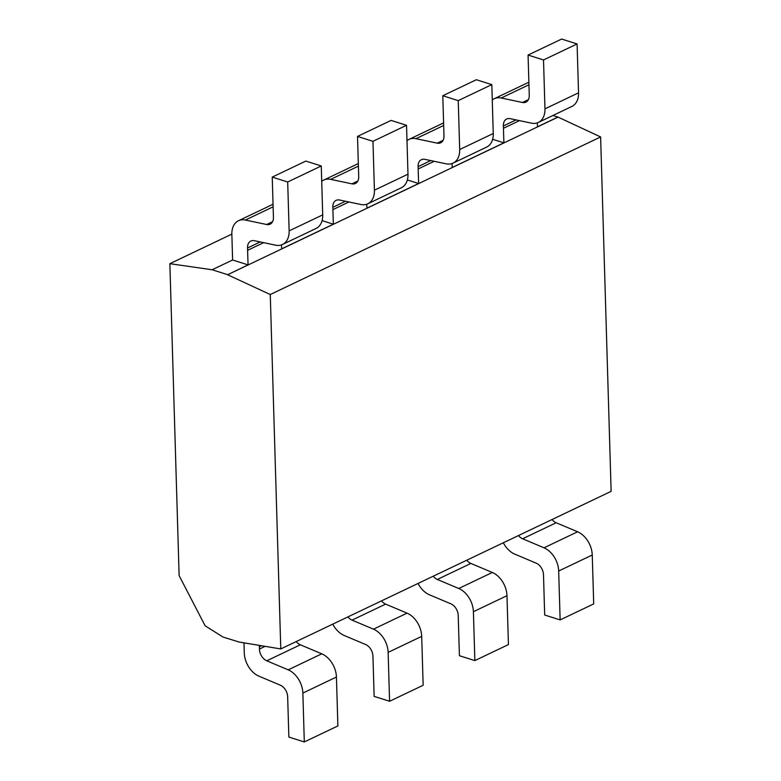 <?xml version="1.0" encoding="UTF-8"?>
<svg xmlns="http://www.w3.org/2000/svg" width="781" height="781" viewBox="0 0 781 781"><rect width="100%" height="100%" fill="white"/><g stroke="black" fill="none" stroke-linecap="round" stroke-linejoin="round"><path stroke-width="1.17" d="M231.85 234.124L169.867 263.695L179.122 575.607L205.13 625.796L223.034 637.062L238.625 641.875M238.488 641.943L280.779 648.933L270.265 294.535L227.583 274.746L248.065 264.876L247.528 247.987A10.241 7.039 64.5 0 1 250.838 241.046A10.241 7.039 64.5 0 1 254.294 240.694L275.595 245.175A20.482 14.068 -115.5 0 0 282.507 244.473A20.482 14.068 -115.5 0 0 289.136 230.883L287.691 181.993L272.237 177.102L273.438 217.372A10.241 7.039 64.5 0 1 270.119 224.167A10.241 7.039 64.5 0 1 266.663 224.518L245.4 220.037A20.482 14.068 -115.5 0 0 238.488 220.74A20.482 14.068 -115.5 0 0 231.85 234.329L232.611 259.995L248.065 264.876M169.867 263.695L212.129 269.757L227.583 274.648M552.928 115.471L557.937 117.062L600.618 136.948L611.132 491.347L280.779 648.933M600.618 136.948L270.265 294.535M557.946 117.15L227.583 274.746M212.129 269.757L232.611 259.995M537.338 122.851L537.455 126.825L557.937 117.062M243.975 642.773L244.277 652.945A20.482 14.068 -115.5 0 0 258.931 676.17L280.33 685.191A10.241 7.039 64.5 0 1 287.662 696.798L288.863 737.059L304.307 741.95L302.862 693.059A20.482 14.068 -115.5 0 0 288.199 669.844L266.77 660.804A10.241 7.039 64.5 0 1 259.438 649.05L259.351 645.35M366.787 204.202L366.914 208.185L418.616 183.525L418.079 166.636A10.241 7.039 64.5 0 1 421.389 159.685A10.241 7.039 64.5 0 1 424.844 159.334L446.146 163.815A20.482 14.068 -115.5 0 0 453.058 163.122A20.482 14.068 -115.5 0 0 459.687 149.522L458.242 100.632L442.788 95.741L443.989 136.011A10.241 7.039 64.5 0 1 440.669 142.806A10.241 7.039 64.5 0 1 437.214 143.157L415.951 138.686A20.482 14.068 -115.5 0 0 409.029 139.379A20.482 14.068 -115.5 0 0 406.999 140.687M348.922 201.986L332.901 209.62L332.804 207.316A10.241 7.039 64.5 0 1 336.113 200.366A10.241 7.039 64.5 0 1 339.569 200.014L360.871 204.495A20.482 14.068 -115.5 0 0 367.783 203.802A20.482 14.068 -115.5 0 0 374.411 190.203L372.967 141.312L357.513 136.421L358.713 176.691A10.241 7.039 64.5 0 1 355.394 183.486A10.241 7.039 64.5 0 1 351.938 183.838L330.675 179.366A20.482 14.068 -115.5 0 0 323.754 180.06A20.482 14.068 -115.5 0 0 321.723 181.368M281.521 244.883L281.638 248.866L333.341 224.196L332.901 209.62M263.646 242.657L247.626 250.301M519.472 120.625L503.452 128.269L503.354 125.956A10.241 7.039 64.5 0 1 506.664 119.005A10.241 7.039 64.5 0 1 510.12 118.653L531.422 123.134A20.482 14.068 -115.5 0 0 538.334 122.441A20.482 14.068 -115.5 0 0 544.962 108.842L543.517 59.952L528.063 55.06L529.264 95.331A10.241 7.039 64.5 0 1 525.945 102.126A10.241 7.039 64.5 0 1 522.489 102.477L501.226 98.006A20.482 14.068 -115.5 0 0 494.305 98.699A20.482 14.068 -115.5 0 0 492.274 100.007M452.062 163.522L452.189 167.505L503.891 142.845L503.452 128.269M434.197 161.306L418.177 168.95M261.567 645.721L259.399 646.756M407.35 179.962L418.616 183.525M443.598 122.959A20.482 14.068 -115.5 0 0 442.602 123.369L409.029 139.379M442.788 95.741L476.361 79.73L491.815 84.612L493.26 133.512L459.687 149.522M453.058 163.122L486.631 147.101A20.482 14.068 -115.5 0 0 493.26 133.512M492.626 139.282L503.891 142.845M528.874 82.278A20.482 14.068 -115.5 0 0 527.878 82.688L494.305 98.699M528.063 55.06L561.637 39.05L577.091 43.941L578.536 92.832L544.962 108.842M538.334 122.441L571.907 106.421A20.482 14.068 -115.5 0 0 578.536 92.832M273.047 204.319A20.482 14.068 -115.5 0 0 272.052 204.72L238.488 220.74M272.237 177.102L305.81 161.081L321.264 165.972L322.709 214.863L289.136 230.883M282.507 244.473L316.08 228.462A20.482 14.068 -115.5 0 0 322.709 214.863M322.075 220.642L333.341 224.196M358.323 163.639A20.482 14.068 -115.5 0 0 357.327 164.039L323.754 180.06M357.513 136.421L391.086 120.411L406.54 125.292L407.985 174.183L374.411 190.203M367.783 203.802L401.356 187.782A20.482 14.068 -115.5 0 0 407.985 174.183M503.315 542.785A20.482 14.068 -115.5 0 0 514.757 554.129L536.157 563.15A10.241 7.039 64.5 0 1 543.488 574.757L544.689 615.028L560.133 619.919L593.706 603.898L592.252 555.008A20.482 14.068 -115.5 0 0 577.598 531.793L556.17 522.753A10.241 7.039 64.5 0 1 552.05 519.531M332.765 624.136A20.482 14.068 -115.5 0 0 344.206 635.49L365.606 644.51A10.241 7.039 64.5 0 1 372.937 656.118L374.138 696.388L389.582 701.27L423.156 685.259L421.701 636.369A20.482 14.068 -115.5 0 0 407.047 613.144L385.619 604.113A10.241 7.039 64.5 0 1 381.499 600.892M389.582 701.27L388.137 652.379A20.482 14.068 -115.5 0 0 373.474 629.164L352.046 620.124A10.241 7.039 64.5 0 1 347.926 616.902M304.307 741.95L337.88 725.939L336.435 677.039A20.482 14.068 -115.5 0 0 321.772 653.824L300.343 644.794A10.241 7.039 64.5 0 1 296.224 641.572M560.133 619.919L558.679 571.018A20.482 14.068 -115.5 0 0 544.025 547.803L522.596 538.773A10.241 7.039 64.5 0 1 518.477 535.551M418.04 583.466A20.482 14.068 -115.5 0 0 429.482 594.81L450.881 603.83A10.241 7.039 64.5 0 1 458.213 615.438L459.413 655.708L474.858 660.589L508.431 644.579L506.976 595.688A20.482 14.068 -115.5 0 0 492.323 572.473L470.894 563.433A10.241 7.039 64.5 0 1 466.774 560.211M474.858 660.589L473.403 611.699A20.482 14.068 -115.5 0 0 458.75 588.483L437.321 579.453A10.241 7.039 64.5 0 1 433.201 576.232M321.264 165.972L287.691 181.993M491.815 84.612L458.242 100.632M577.091 43.941L543.517 59.952M406.54 125.292L372.967 141.312M443.676 125.458L415.951 138.686M528.942 84.778L501.226 98.006M273.125 206.819L245.4 220.037M358.401 166.138L330.675 179.366M345.495 201.264L332.804 207.316M260.219 241.934L247.528 247.987M516.046 119.903L503.354 125.956M430.77 160.583L418.079 166.636M272.569 221.697L266.663 224.518M336.435 677.039L302.862 693.059M321.772 653.824L288.199 669.844M300.343 644.794L266.77 660.804M265.149 646.317L259.438 649.05M443.11 140.346L437.214 143.157M528.386 99.665L522.489 102.477M357.844 181.016L351.938 183.838M556.17 522.753L522.596 538.773M577.598 531.793L544.025 547.803M592.252 555.008L558.679 571.018M385.619 604.113L352.046 620.124M407.047 613.144L373.474 629.164M421.701 636.369L388.137 652.379M470.894 563.433L437.321 579.453M492.323 572.473L458.75 588.483M506.976 595.688L473.403 611.699"/></g></svg>
